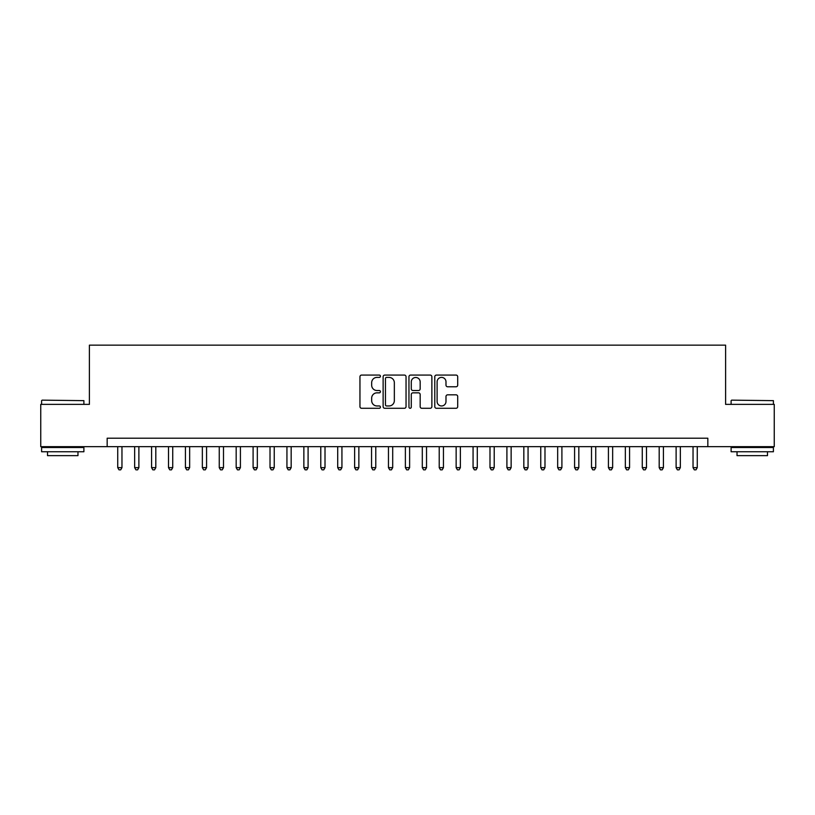<?xml version="1.0" encoding="UTF-8"?>
<svg xmlns="http://www.w3.org/2000/svg" width="815" height="815" viewBox="0 0 815 815"><rect width="100%" height="100%" fill="white"/><g stroke="black" fill="none" stroke-linecap="round" stroke-linejoin="round"><path stroke-width="1.22" d="M380.432 376.235A1.161 1.161 0 0 0 379.27 375.073L361.615 375.073A1.661 1.661 0 0 0 359.955 376.734L359.955 406.624A1.661 1.661 0 0 0 361.615 408.284L379.27 408.284A1.161 1.161 0 0 0 380.432 407.123A1.161 1.161 0 0 0 379.27 405.962L376.978 405.962A5.318 5.318 0 0 1 371.671 400.644L371.671 398.158A5.318 5.318 0 0 1 376.978 392.84L379.27 392.84A1.161 1.161 0 0 0 380.432 391.679A1.161 1.161 0 0 0 379.27 390.517L376.978 390.517A5.318 5.318 0 0 1 371.671 385.2L371.671 382.714A5.318 5.318 0 0 1 376.978 377.396L379.27 377.396A1.161 1.161 0 0 0 380.432 376.235M456.043 386.779A1.661 1.661 0 0 0 457.704 385.118L457.704 376.734A1.661 1.661 0 0 0 456.043 375.073L436.443 375.073A1.661 1.661 0 0 0 434.782 376.734L434.782 406.624A1.661 1.661 0 0 0 436.443 408.284L456.043 408.284A1.661 1.661 0 0 0 457.704 406.624L457.704 396.498A1.661 1.661 0 0 0 456.043 394.837L447.649 394.837A1.661 1.661 0 0 0 445.988 396.498L445.988 401.52A4.442 4.442 0 0 1 441.547 405.962A4.442 4.442 0 0 1 437.105 401.52L437.105 381.838A4.442 4.442 0 0 1 441.547 377.396A4.442 4.442 0 0 1 445.988 381.838L445.988 385.118A1.661 1.661 0 0 0 447.649 386.779L456.043 386.779M107.162 446.671L40.75 446.671L40.75 404.372L89.395 404.372L89.395 345.153L725.605 345.153L725.605 404.372L774.25 404.372L774.25 446.671L707.838 446.671L707.838 438.215L107.162 438.215L107.162 446.671L707.838 446.671M406.043 376.734A1.661 1.661 0 0 0 404.383 375.073L384.792 375.073A1.661 1.661 0 0 0 383.132 376.734L383.132 406.624A1.661 1.661 0 0 0 384.792 408.284L404.383 408.284A1.661 1.661 0 0 0 406.043 406.624L406.043 376.734M410.617 375.073L430.208 375.073A1.661 1.661 0 0 1 431.869 376.734L431.869 406.624A1.661 1.661 0 0 1 430.208 408.284L421.824 408.284A1.661 1.661 0 0 1 420.163 406.624L420.163 394.501A1.661 1.661 0 0 0 418.503 392.84L412.94 392.84A1.661 1.661 0 0 0 411.28 394.501L411.28 407.123A1.161 1.161 0 0 1 410.118 408.284A1.161 1.161 0 0 1 408.957 407.123L408.957 376.734A1.661 1.661 0 0 1 410.617 375.073M386.616 377.396A1.161 1.161 0 0 0 385.454 378.557L385.454 404.8A1.161 1.161 0 0 0 386.616 405.962L389.02 405.962A5.318 5.318 0 0 0 394.338 400.644L394.338 382.714A5.318 5.318 0 0 0 389.02 377.396L386.616 377.396M420.163 381.919A4.442 4.442 0 0 0 415.721 377.477A4.442 4.442 0 0 0 411.28 381.919L411.28 388.857A1.661 1.661 0 0 0 412.94 390.517L418.503 390.517A1.661 1.661 0 0 0 420.163 388.857L420.163 381.919M117.737 446.671L117.737 467.647L121.965 467.647L121.965 446.671M121.965 467.647L120.702 469.848L119.01 469.848L117.737 467.647M42.105 400.145L83.894 400.644L42.105 400.145M62.745 451.744L41.596 451.744L41.596 447.517L83.894 447.517L83.894 451.744L62.745 451.744M77.975 451.744L77.975 455.636L47.515 455.636L47.515 451.744M731.615 400.145L773.404 400.644L731.615 400.145M752.255 451.744L731.106 451.744L731.106 447.517L773.404 447.517L773.404 451.744L752.255 451.744M767.486 451.744L767.486 455.636L737.025 455.636L737.025 451.744M134.658 446.671L134.658 467.647L138.886 467.647L138.886 446.671M138.886 467.647L137.623 469.848L135.932 469.848L134.658 467.647M151.58 446.671L151.58 467.647L155.808 467.647L155.808 446.671M155.808 467.647L154.544 469.848L152.843 469.848L151.58 467.647M168.501 446.671L168.501 467.647L172.729 467.647L172.729 446.671M172.729 467.647L171.456 469.848L169.764 469.848L168.501 467.647M185.423 446.671L185.423 467.647L189.65 467.647L189.65 446.671M189.65 467.647L188.377 469.848L186.686 469.848L185.423 467.647M202.344 446.671L202.344 467.647L206.572 467.647L206.572 446.671M206.572 467.647L205.299 469.848L203.607 469.848L202.344 467.647M219.255 446.671L219.255 467.647L223.493 467.647L223.493 446.671M223.493 467.647L222.22 469.848L220.529 469.848L219.255 467.647M236.177 446.671L236.177 467.647L240.415 467.647L240.415 446.671M240.415 467.647L239.141 469.848L237.45 469.848L236.177 467.647M253.098 446.671L253.098 467.647L257.336 467.647L257.336 446.671M257.336 467.647L256.063 469.848L254.372 469.848L253.098 467.647M270.02 446.671L270.02 467.647L274.248 467.647L274.248 446.671M274.248 467.647L272.984 469.848L271.293 469.848L270.02 467.647M286.941 446.671L286.941 467.647L291.169 467.647L291.169 446.671M291.169 467.647L289.906 469.848L288.215 469.848L286.941 467.647M303.863 446.671L303.863 467.647L308.09 467.647L308.09 446.671M308.09 467.647L306.827 469.848L305.136 469.848L303.863 467.647M320.784 446.671L320.784 467.647L325.012 467.647L325.012 446.671M325.012 467.647L323.749 469.848L322.047 469.848L320.784 467.647M337.705 446.671L337.705 467.647L341.933 467.647L341.933 446.671M341.933 467.647L340.66 469.848L338.969 469.848L337.705 467.647M354.627 446.671L354.627 467.647L358.855 467.647L358.855 446.671M358.855 467.647L357.581 469.848L355.89 469.848L354.627 467.647M371.548 446.671L371.548 467.647L375.776 467.647L375.776 446.671M375.776 467.647L374.503 469.848L372.812 469.848L371.548 467.647M388.46 446.671L388.46 467.647L392.698 467.647L392.698 446.671M392.698 467.647L391.424 469.848L389.733 469.848L388.46 467.647M405.381 446.671L405.381 467.647L409.619 467.647L409.619 446.671M409.619 467.647L408.346 469.848L406.654 469.848L405.381 467.647M422.302 446.671L422.302 467.647L426.54 467.647L426.54 446.671M426.54 467.647L425.267 469.848L423.576 469.848L422.302 467.647M439.224 446.671L439.224 467.647L443.452 467.647L443.452 446.671M443.452 467.647L442.188 469.848L440.497 469.848L439.224 467.647M456.145 446.671L456.145 467.647L460.373 467.647L460.373 446.671M460.373 467.647L459.11 469.848L457.419 469.848L456.145 467.647M473.067 446.671L473.067 467.647L477.295 467.647L477.295 446.671M477.295 467.647L476.031 469.848L474.34 469.848L473.067 467.647M489.988 446.671L489.988 467.647L494.216 467.647L494.216 446.671M494.216 467.647L492.953 469.848L491.251 469.848L489.988 467.647M506.91 446.671L506.91 467.647L511.137 467.647L511.137 446.671M511.137 467.647L509.864 469.848L508.173 469.848L506.91 467.647M523.831 446.671L523.831 467.647L528.059 467.647L528.059 446.671M528.059 467.647L526.785 469.848L525.094 469.848L523.831 467.647M540.752 446.671L540.752 467.647L544.98 467.647L544.98 446.671M544.98 467.647L543.707 469.848L542.016 469.848L540.752 467.647M557.664 446.671L557.664 467.647L561.902 467.647L561.902 446.671M561.902 467.647L560.628 469.848L558.937 469.848L557.664 467.647M574.585 446.671L574.585 467.647L578.823 467.647L578.823 446.671M578.823 467.647L577.55 469.848L575.859 469.848L574.585 467.647M591.507 446.671L591.507 467.647L595.745 467.647L595.745 446.671M595.745 467.647L594.471 469.848L592.78 469.848L591.507 467.647M608.428 446.671L608.428 467.647L612.656 467.647L612.656 446.671M612.656 467.647L611.393 469.848L609.702 469.848L608.428 467.647M625.35 446.671L625.35 467.647L629.577 467.647L629.577 446.671M629.577 467.647L628.314 469.848L626.623 469.848L625.35 467.647M642.271 446.671L642.271 467.647L646.499 467.647L646.499 446.671M646.499 467.647L645.236 469.848L643.544 469.848L642.271 467.647M659.192 446.671L659.192 467.647L663.42 467.647L663.42 446.671M663.42 467.647L662.157 469.848L660.456 469.848L659.192 467.647M676.114 446.671L676.114 467.647L680.342 467.647L680.342 446.671M680.342 467.647L679.068 469.848L677.377 469.848L676.114 467.647M693.035 446.671L693.035 467.647L697.263 467.647L697.263 446.671M697.263 467.647L695.99 469.848L694.298 469.848L693.035 467.647M41.596 404.372L41.596 400.644M51.243 447.517L51.243 446.671M74.257 447.517L74.257 446.671M83.894 404.372L83.894 400.644M731.106 404.372L731.106 400.644M740.743 447.517L740.743 446.671M763.757 447.517L763.757 446.671M773.404 404.372L773.404 400.644"/></g></svg>
